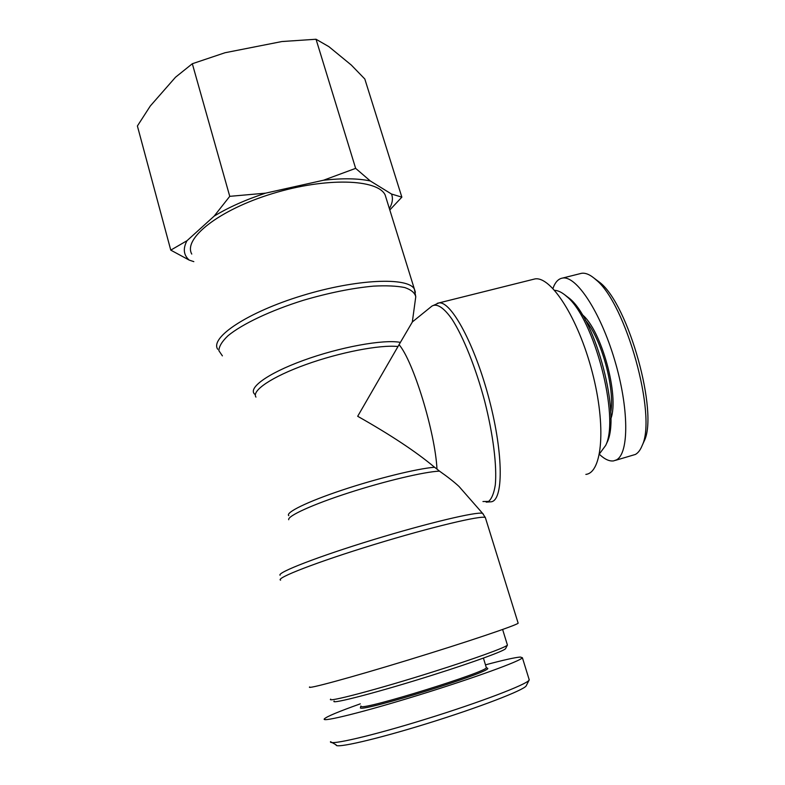 <?xml version="1.0" encoding="UTF-8"?>
<svg xmlns="http://www.w3.org/2000/svg" width="785" height="785" viewBox="0 0 785 785"><rect width="100%" height="100%" fill="white"/><g stroke="black" fill="none" stroke-linecap="round" stroke-linejoin="round"><path stroke-width="1.18" d="M412.41 321.899L399.055 344.674C413.234 360.963 435.145 432.133 436.98 469.096L439.482 471.128C447.911 477.054 454.427 482.176 459.029 486.484L465.034 493.343M532.534 279.529L534.879 278.94C550.844 275.869 578.192 317.866 592.233 372.09C606.462 426.275 602.213 472.825 585.855 474.395M518.041 622.819L518.159 623.202C516.304 625.38 466.084 642.336 407.827 660.136C349.531 677.965 305.394 689.868 309.683 686.934M399.055 344.674L357.685 416.286C390.871 435.047 416.492 452.032 434.537 467.242L436.98 469.096M191.766 254.065C182.905 238.63 218.779 209.909 272.474 193.601C326.069 177.116 377.801 179.039 385.141 194.945L386.475 199.213M554.671 290.332C558.361 290.509 562.423 292.609 566.848 296.622C594.098 318.268 620.013 417.63 605.667 445.448L599.524 453.759M605.892 444.967L607.05 442.495C620.984 415.402 595.962 319.456 569.468 298.398L564.376 294.542M643.131 443.397L644.2 441.023C658.635 412.92 628.667 305.188 600.172 282.737L594.265 278.292M579.948 273.7L581.499 273.317C585.708 272.64 590.595 274.848 596.149 279.941C625.851 303.461 657.173 415.716 642.12 445.625C640.374 449.991 638.136 452.925 635.399 454.446L615.489 460.353M599.406 454.329C604.676 459.303 609.425 461.492 613.644 460.883L616.421 459.892C629.187 453.553 629.07 408.043 614.596 359.824C600.27 311.566 576.229 275.486 562.61 278.057C558.351 278.734 555.132 282.198 552.954 288.468M585.316 320.064C601.32 338.315 615.165 388.506 610.74 412.449M610.818 418.856C619.581 395.925 601.3 329.71 582.117 314.54M507.267 644.583L507.424 645.074C506.139 647.252 475.229 658.536 434.095 671.518C378.429 689.201 325.51 703.105 330.711 699.111M502.626 629.482L507.424 645.074L505.707 648.39M334.174 701.054C329.327 705.009 380.656 691.624 434.488 674.492C474.287 661.912 504.274 650.883 505.579 648.655M529.011 679.153L529.09 680.153C526.657 684.471 480.341 702.222 426.167 719.011C372.198 735.771 328.621 745.868 330.505 741.678L336.117 744.847C334.557 748.89 375.76 739.509 427.589 723.417C479.606 707.285 523.86 690.133 526.166 685.884L526.362 685.511M360.286 703.851C338.58 711.583 326.599 716.597 324.323 718.893C320.947 722.671 364.318 711.907 419.367 694.872C474.385 677.887 521.25 660.774 522.378 657.722L520.318 657.045C514.95 657.467 503.342 660.067 485.473 664.846M486.19 667.211L486.327 667.672C487.534 671.764 364.652 709.964 361.159 706.529L360.894 706.019M360.815 706.196L360.384 708.001C363.975 711.602 490.213 672.294 487.77 668.388L486.828 667.858M389.38 208.565C392.49 203.256 393.207 198.419 391.519 194.032L401.851 197.153L364.809 79L351.307 65.057L328.866 46.639L316.041 39.25L281.913 41.536L225.01 52.742L192.325 63.732L175.487 77.254L150.298 105.995L137.395 125.993L170.767 250.13L186.977 240.73C182.817 248.609 183.562 255.066 189.195 260.1L170.767 250.13M214.148 216.13L229.75 196.338L265.575 193.159C245.568 199.763 228.425 207.426 214.148 216.13L186.977 240.73M401.851 197.153L389.811 209.968M355.644 168.363L370.334 180.982C358.166 178.362 342.574 178.117 323.538 180.226L355.644 168.363L316.041 39.25M265.575 193.159L323.538 180.226M193.826 261.64L189.195 260.1M370.334 180.982L391.519 194.032M229.75 196.338L192.325 63.732M431.652 306.317L431.986 306.052C436.911 303.167 443.917 307.602 452.16 319.466C463.376 336.922 475.749 367.665 484.659 401.076C493.186 434.527 497.072 466.113 495.306 484.885C493.991 493.186 491.763 498.691 488.623 501.389L482.961 501.546M486.18 502.125L490.802 501.831C503.401 501.409 503.793 455.114 489.32 399.859C474.974 344.605 451.09 300.802 438.933 302.922L437.284 303.304M483.413 514.244L482.549 513.321C476.878 511.437 427.55 523.095 372.993 539.795C318.386 556.467 277.183 572.491 280.049 575.228M280.598 580.154C275.113 578.29 317.12 561.942 374.278 544.496C431.377 527.01 482.059 515.019 485.346 517.56L485.601 518.394M288.703 519.739C287.261 516.088 312.401 504.539 348.746 492.803C385.033 481.048 424.567 471.726 439.482 471.128M255.949 397.092C251.406 390.724 271.993 376.721 305.944 364.534C339.807 352.318 379.94 344.625 397.769 346.499M400.193 342.358C383.531 339.159 339.709 347.088 303.187 360.472C266.537 373.817 246.588 388.948 255.351 394.698M434.537 467.242C417.316 468.586 376.888 478.487 342.024 490.144C307.092 501.801 285.092 512.654 288.782 515.686M222.39 355.87L218.858 350.65C219.035 346.342 222.096 341.357 228.042 335.705C242.251 323.999 270.599 310.526 303.491 300.253C328.984 292.795 352.347 288.085 373.572 286.123C386.357 285.455 396.749 285.936 404.756 287.546C411.193 289.753 414.863 292.825 415.765 296.75L415.402 299.468M415.402 292.216L414.382 289.086C408.171 276.919 356.694 278.871 302.078 295.641C247.383 312.283 209.762 337.579 217.69 349.227M412.361 321.938L431.986 306.052L438.933 302.922L534.879 278.94M459.029 486.484L482.549 513.321L485.346 517.56L518.159 623.202M412.321 321.987L415.765 296.75L414.382 289.086L385.141 194.945M569.468 298.398L566.848 296.622M607.05 442.495L605.667 445.448M596.149 279.941L600.172 282.737M642.12 445.625L644.2 441.023M562.6 278.057L581.489 273.317M529.09 680.153L526.166 685.884M522.388 657.722L529.247 679.888M486.357 667.603L487.77 668.388M486.327 667.672L483.423 658.085"/></g></svg>

